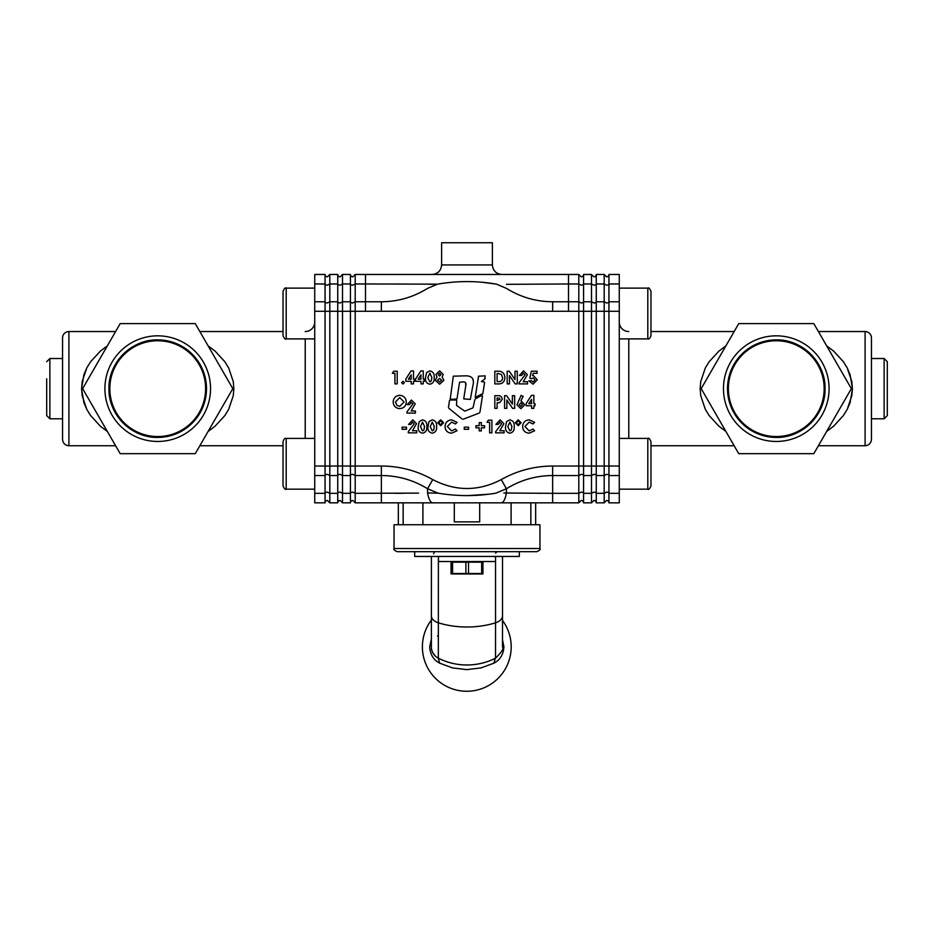 <?xml version="1.0" encoding="UTF-8"?>
<svg xmlns="http://www.w3.org/2000/svg" width="934" height="934" viewBox="0 0 934 934"><rect width="100%" height="100%" fill="white"/><g stroke="black" fill="none" stroke-linecap="round" stroke-linejoin="round"><path stroke-width="1.4" d="M481.781 395.409L475.499 398.76M474.857 399.67L473.013 407.854L464.758 411.147L456.539 405.426L456.738 400.511M456.247 400.021L449.954 400.021M449.534 400.371L448.46 407.282M448.845 408.286L462.143 419.039M463.252 419.214L479.235 413.05M479.936 412.174L482.493 395.911M465.879 375.83C472.114 375.877 474.472 379.064 472.931 385.403L470.339 399.402L463.731 398.911L465.739 385.976C466.463 383.033 465.471 381.679 462.762 381.889L459.563 382.239L456.983 398.981L450.188 399.402L453.317 376.168L465.879 375.83M472.511 378.235L473.281 380.885M465.739 385.976L465.646 382.823M464.35 381.983L462.762 381.889M484.186 381.994L481.442 381.539L484.886 378.924L485.143 375.853L478.547 376.204L475.219 397.37L482.866 393.529L484.606 382.415M485.26 378.317L484.886 378.924M482.866 393.529L482.434 394.125M399.775 408.637C395.712 408.275 393.506 406.045 393.144 401.97C393.518 397.919 395.724 395.701 399.764 395.304C403.792 395.724 405.986 397.954 406.325 402.005C405.986 406.045 403.803 408.251 399.775 408.637M515.311 422.74L518.253 419.845L521.172 422.775L518.23 425.694L515.311 422.74M501.651 423.803L499.994 422.121L498.231 424.398L495.954 424.398L500.122 419.845L503.928 423.651L499.818 430.737L504.091 430.737L504.091 432.851L495.627 432.851L495.627 431.706L501.651 423.803M475.943 427.807L475.943 425.694L479.2 425.694L479.2 422.612L481.314 422.612L481.314 425.694L484.571 425.694L484.571 427.807L481.314 427.807L481.314 430.901L479.2 430.901L479.2 427.807L475.943 427.807M445.039 426.488C445.366 422.425 447.573 420.207 451.659 419.845L457.076 422.366L455.407 423.966L451.577 422.121L447.316 426.488L451.612 430.901L455.407 429.056L457.03 430.761L451.624 433.178C447.503 432.862 445.308 430.632 445.039 426.488M427.959 426.64L428.998 421.573L432.232 419.845C435.524 420.604 436.972 422.822 436.575 426.511C436.984 430.2 435.548 432.419 432.302 433.178C429.021 432.465 427.574 430.294 427.959 426.64M414.299 423.803L412.63 422.121L410.878 424.398L408.602 424.398L412.77 419.845L416.576 423.651L412.466 430.737L416.739 430.737L416.739 432.851L408.275 432.851L408.275 431.706L414.299 423.803M526.216 405.776L526.216 403.465L531.481 395.362L533.863 395.362L533.863 403.651L534.995 403.651L534.995 405.776L533.863 405.776L533.863 408.368L531.574 408.368L531.574 405.776L526.216 405.776M506.858 408.368L504.582 408.368L504.582 395.689L506.625 395.689L512.381 404.037L512.381 395.689L514.657 395.689L514.657 408.368L512.591 408.368L506.858 400.044L506.858 408.368M531.761 378.679L529.847 378.247L531.329 371.207L537.108 371.207L537.108 373.32L533.139 373.32L532.637 375.713L533.431 375.596L537.272 379.799L533.034 384.213L528.819 380.803L531.423 380.803L533.162 381.936L534.995 379.881L533.256 377.873L531.761 378.679M509.462 383.897L507.185 383.897L507.185 371.207L509.228 371.207L514.984 379.554L514.984 371.207L517.261 371.207L517.261 383.897L515.194 383.897L509.462 375.573L509.462 383.897M439.61 370.88L443.253 374.464L442.167 377.056L443.895 380.336L439.622 384.213L435.279 380.336L436.984 377.056L435.933 374.429L439.61 370.88M415.595 381.294L415.595 378.982L420.872 370.88L423.242 370.88L423.242 379.169L424.375 379.169L424.375 381.294L423.242 381.294L423.242 383.897L420.965 383.897L420.965 381.294L415.595 381.294M402.986 384.049L401.608 382.671L402.986 381.294L404.375 382.671L402.986 384.049M314.735 475.534L314.735 466.019L329.807 466.019L329.807 493.327L337.734 493.327L337.734 283.971L329.807 283.971L327.425 285.162A2.382 1.191 180 0 1 325.055 283.971L325.055 274.456A2.382 2.382 0 0 0 327.425 276.838L329.807 274.456L329.807 301.764L327.425 302.955A2.382 1.191 180 0 1 325.055 301.764L325.055 283.971L314.735 283.971L314.735 301.764L325.055 301.764L325.055 475.534L314.735 475.534L314.735 502.842L325.055 502.842A2.382 2.382 0 0 1 327.425 500.461A2.382 2.382 0 0 0 325.055 502.842L325.055 493.327A2.382 1.191 180 0 1 327.425 492.136L329.807 493.327L329.807 502.842L337.734 502.842A2.382 2.382 0 0 1 340.116 500.461A2.382 2.382 0 0 0 337.734 502.842L337.734 493.327A2.382 1.191 180 0 1 340.116 492.136L342.498 493.327L342.498 502.842L350.425 502.842A2.382 2.382 0 0 1 352.807 500.461A2.382 2.382 0 0 0 350.425 502.842L350.425 466.019L355.189 466.019L355.189 301.764L381.352 301.764C397.907 301.67 413.307 297.222 427.527 288.396L437.486 284.158L365.498 283.971L365.498 311.279L350.425 311.279L350.425 274.456A2.382 2.382 0 0 0 352.807 276.838L355.189 274.456L578.811 274.456L578.811 311.279L365.498 311.279M381.352 466.019C399.6 466.113 416.727 470.631 432.746 479.597C455.57 491.459 478.406 491.459 501.254 479.597C517.167 470.654 534.295 466.136 552.648 466.019L578.811 466.019L578.811 311.279L583.575 311.279L583.575 502.842A2.382 2.382 0 0 0 581.193 500.461L578.811 502.842L355.189 502.842L355.189 466.019L381.352 466.019L381.352 475.534L355.189 475.534L352.807 474.355A2.382 1.191 180 0 0 350.425 475.534L342.498 475.534L342.498 301.764L350.425 301.764A2.382 1.191 180 0 0 352.807 302.955L355.189 301.764L355.189 274.456M394.942 373.32L392.338 373.32L393.693 371.207L397.219 371.207L397.219 383.897L394.942 383.897L394.942 373.32M405.835 381.294L405.835 378.982L411.112 370.88L413.482 370.88L413.482 379.169L414.614 379.169L414.614 381.294L413.482 381.294L413.482 383.897L411.205 383.897L411.205 381.294L405.835 381.294M425.519 377.675L426.558 372.608L429.792 370.88C433.084 371.639 434.532 373.869 434.135 377.558C434.543 381.235 433.107 383.454 429.862 384.213C426.581 383.5 425.133 381.329 425.519 377.675M497.729 383.897L494.822 383.897L494.822 371.207L497.682 371.207C502.2 371.078 504.605 373.261 504.897 377.721C504.558 382.099 502.165 384.154 497.729 383.897M525.071 374.838L523.414 373.156L521.662 375.433L519.386 375.433L523.542 370.88L527.348 374.686L523.238 381.772L527.512 381.772L527.512 383.897L519.059 383.897L519.059 382.742L525.071 374.838M497.098 408.368L494.822 408.368L494.822 395.689L497.355 395.689C500.262 395.374 501.908 396.576 502.305 399.285L499.678 402.647L497.098 402.846L497.098 408.368M516.946 404.726L521.114 395.362L523.133 396.378L520.927 400.733L524.745 404.749L520.868 408.695L516.946 404.726M406.488 429.278L402.099 429.278L402.099 427.165L406.488 427.165L406.488 429.278M418.198 426.64L419.238 421.573L422.472 419.845C425.764 420.604 427.212 422.822 426.815 426.511C427.223 430.2 425.787 432.419 422.542 433.178C419.261 432.465 417.813 430.294 418.198 426.64M437.719 422.74L440.661 419.845L443.58 422.775L440.638 425.694L437.719 422.74M468.623 429.278L464.233 429.278L464.233 427.165L468.623 427.165L468.623 429.278M489.614 422.285L487.011 422.285L488.365 420.172L491.891 420.172L491.891 432.851L489.614 432.851L489.614 422.285M505.551 426.64L506.59 421.573L509.824 419.845C513.116 420.604 514.564 422.822 514.179 426.511C514.576 430.2 513.151 432.419 509.894 433.178C506.613 432.465 505.177 430.294 505.551 426.64M522.631 426.488C522.958 422.425 525.165 420.207 529.263 419.845L534.668 422.366L532.999 423.966L529.169 422.121L524.908 426.488L529.216 430.901L532.999 429.056L534.622 430.761L529.216 433.178C525.095 432.862 522.9 430.632 522.631 426.488M412.956 404.025L411.299 402.344L409.536 404.62L407.259 404.62L411.427 400.056L415.233 403.862L411.123 410.96L415.397 410.96L415.397 413.073L406.932 413.073L406.932 411.917L412.956 404.025M157.718 340.758A47.903 47.903 0 0 1 205.62 388.649A47.903 47.903 0 0 1 157.718 436.552A47.903 47.903 0 0 1 109.827 388.649A47.903 47.903 0 0 1 157.718 340.758M157.718 339.883A48.766 48.766 0 0 0 115.489 413.038A48.766 48.766 0 0 0 199.958 413.038A48.766 48.766 0 0 0 157.718 339.883C131.659 339.205 108.286 362.59 108.951 388.649C108.286 414.708 131.659 438.093 157.718 437.416A48.766 48.766 0 0 0 206.496 388.649A48.766 48.766 0 0 0 157.718 339.883M511.096 502.842L511.096 524.733L511.096 502.842L479.691 502.842L479.691 521.872L454.309 521.872L454.309 502.842L422.904 502.842L422.904 524.733M492.381 264.941C492.942 270.72 496.117 273.895 501.897 274.456C496.117 273.895 492.942 270.72 492.381 264.941L492.381 242.735L441.619 242.735L441.619 264.941L492.381 264.941C492.942 270.72 496.117 273.895 501.897 274.456M503.8 493.024L552.648 493.327L552.648 475.534C535.953 475.651 520.542 480.053 506.426 488.751L495.919 493.152C476.597 496.409 457.321 496.409 438.081 493.152L431.496 493.047M505.959 492.977L504.325 493.012M396.903 284.006L412.338 284.111M429.22 284.298L437.486 284.158C457.216 280.737 476.889 280.737 496.514 284.158L506.473 288.396C520.682 297.21 536.069 301.67 552.648 301.764L568.502 301.764L568.502 311.279M568.502 274.456L568.502 283.971L506.473 284.333M314.735 493.327L325.055 493.327L325.055 475.534A2.382 1.191 180 0 1 327.425 474.355L329.807 475.534L337.734 475.534A2.382 1.191 180 0 1 340.116 474.355L342.498 475.534L342.498 493.327L350.425 493.327A2.382 1.191 180 0 1 352.807 492.136L355.189 493.327L418.56 493.117M403.57 493.257L395.304 493.304M540.891 493.304L538.743 493.304M517.705 493.14L516.525 493.129M512.03 493.07L506.426 492.965L506.426 488.751L501.254 479.597M578.811 502.842L578.811 466.019L591.502 466.019L591.502 274.456L593.884 276.838A2.382 2.382 0 0 0 596.266 274.456L596.266 283.971A2.382 1.191 0 0 1 593.884 285.162L591.502 283.971L583.575 283.971A2.382 1.191 0 0 1 581.193 285.162L578.811 283.971L568.502 283.971L568.502 301.764L578.811 301.764L581.193 302.955A2.382 1.191 0 0 0 583.575 301.764L583.575 311.279L596.266 311.279L596.266 502.842A2.382 2.382 0 0 0 593.884 500.461L591.502 502.842L591.502 466.019L604.193 466.019L604.193 274.456L606.575 276.838A2.382 2.382 0 0 0 608.945 274.456L608.945 283.971A2.382 1.191 0 0 1 606.575 285.162L604.193 283.971L596.266 283.971L596.266 311.279L608.945 311.279L608.945 502.842A2.382 2.382 0 0 0 606.575 500.461L604.193 502.842L604.193 466.019L619.265 466.019L619.265 311.279L608.945 311.279L608.945 283.971L619.265 283.971L619.265 311.279M432.746 502.842C430.469 502.562 428.753 499.27 427.574 492.965L438.081 493.152L427.574 488.751C413.353 480.018 397.942 475.616 381.352 475.534L381.352 502.842M441.654 493.736L446.055 494.343M467.957 495.58L489.323 494.168M432.746 479.597L427.574 488.751L427.574 492.965M501.254 502.842C503.531 502.562 505.247 499.27 506.426 492.965M482.446 282.278L496.514 284.158M432.103 274.456C437.883 273.895 441.058 270.72 441.619 264.941C441.058 270.72 437.883 273.895 432.103 274.456C437.883 273.895 441.058 270.72 441.619 264.941C441.058 270.72 437.883 273.895 432.103 274.456M408.392 379.169L411.205 379.169L411.205 374.861L408.392 379.169M418.152 379.169L420.965 379.169L420.965 374.861L418.152 379.169M431.858 377.558L429.85 373.156L427.795 377.698L429.85 381.936L431.239 381.072L431.858 377.558M440.976 374.581L439.552 373.156L438.209 374.592L439.599 376.087L440.976 374.581M441.619 380.185L439.622 378.363L437.556 380.138L439.599 381.936L441.619 380.185M497.962 373.483L497.098 373.483L497.098 381.609L498.289 381.609C501.044 381.737 502.492 380.43 502.62 377.686L501.43 374.499L497.962 373.483M497.098 397.966L497.098 400.569L500.017 399.285L499.421 398.211L497.098 397.966M522.468 404.62L520.81 402.846L519.222 404.62L520.822 406.418L522.468 404.62M528.772 403.651L531.574 403.651L531.574 399.343L528.772 403.651M424.538 426.511L422.53 422.121L420.475 426.663L422.53 430.901L423.919 430.037L424.538 426.511M434.298 426.511L432.29 422.121L430.235 426.663L432.29 430.901L433.68 430.037L434.298 426.511M440.661 424.725L442.599 422.787L440.673 420.814L438.7 422.763L440.661 424.725M511.902 426.511L509.882 422.121L507.827 426.663L509.882 430.901L511.272 430.037L511.902 426.511M518.253 424.725L520.191 422.787L518.265 420.814L516.292 422.763L518.253 424.725M404.048 401.982L399.729 397.58L395.421 401.994L396.985 405.391L399.775 406.36L404.048 401.982M606.575 276.838A2.382 2.382 0 0 0 608.945 274.456L619.265 274.456L619.265 283.971M619.265 466.019L619.265 475.534L608.945 475.534A2.382 1.191 0 0 0 606.575 474.355L604.193 475.534L596.266 475.534A2.382 1.191 0 0 0 593.884 474.355L591.502 475.534L583.575 475.534A2.382 1.191 0 0 0 581.193 474.355L578.811 475.534L552.648 475.534L552.648 466.019M552.648 502.842L552.648 493.327L578.811 493.327L581.193 492.136A2.382 1.191 0 0 1 583.575 493.327L591.502 493.327L593.884 492.136A2.382 1.191 0 0 1 596.266 493.327L604.193 493.327L606.575 492.136A2.382 1.191 0 0 1 608.945 493.327L619.265 493.327L619.265 475.534M619.265 493.327L619.265 502.842L608.945 502.842A2.382 2.382 0 0 0 606.575 500.461M650.975 446.837L650.975 485.995C649.644 488.914 648.581 489.976 647.811 489.171L647.811 438.408C648.581 437.602 649.644 438.665 650.975 441.584L650.975 446.837M650.975 313.509L650.975 335.715C649.994 338.365 648.932 339.427 647.811 338.89L647.811 288.127C648.581 287.322 649.644 288.384 650.975 291.303L650.975 313.509M884.124 358.516L884.124 418.782L887.3 415.607L887.3 361.692L884.124 358.516L871.445 358.516M604.193 502.842L596.266 502.842A2.382 2.382 0 0 0 593.884 500.461M604.193 274.456L596.266 274.456A2.382 2.382 0 0 1 593.884 276.838M591.502 502.842L583.575 502.842A2.382 2.382 0 0 0 581.193 500.461M619.265 301.764L608.945 301.764A2.382 1.191 0 0 1 606.575 302.955L604.193 301.764L596.266 301.764A2.382 1.191 0 0 1 593.884 302.955L591.502 301.764L583.575 301.764L583.575 274.456A2.382 2.382 0 0 1 581.193 276.838L578.811 274.456M591.502 274.456L583.575 274.456A2.382 2.382 0 0 1 581.193 276.838M813.818 453.679L851.364 388.649L813.818 323.619L738.736 323.619L701.189 388.649L738.736 453.679L813.818 453.679L818.394 445.752L865.094 445.752C868.947 445.366 871.06 443.253 871.445 439.4L871.445 337.898A6.34 6.34 0 0 0 865.094 331.547L818.394 331.547M619.265 322.032A9.515 9.515 0 0 0 628.78 331.547M776.282 339.883A48.766 48.766 0 0 0 727.504 388.649A48.766 48.766 0 0 0 776.282 437.416C802.341 438.093 825.714 414.708 825.049 388.649C825.714 362.59 802.341 339.205 776.282 339.883A48.766 48.766 0 0 0 727.504 388.649A48.766 48.766 0 0 0 776.282 437.416A48.766 48.766 0 0 0 825.049 388.649A48.766 48.766 0 0 0 776.282 339.883M776.282 441.467A52.818 52.818 0 0 0 829.088 388.649A52.818 52.818 0 0 0 776.282 335.831A52.818 52.818 0 0 0 723.465 388.649A52.818 52.818 0 0 0 776.282 441.467M852.403 388.112L850.068 374.592L847.231 367.961L843.449 361.785L833.63 351.102L826.648 345.837L833.63 351.102L843.449 361.785L847.231 367.961L851.82 381.539L852.403 388.649L851.82 395.759L847.231 409.337L843.449 415.513L833.63 426.196L826.648 431.461L833.63 426.196L843.449 415.513L847.231 409.337L850.068 402.706L852.403 389.198M650.975 445.752L734.159 445.752M725.905 431.461L718.923 426.196L709.104 415.513L705.322 409.337L700.745 395.759L700.15 388.649L700.745 381.539L705.322 367.961L709.104 361.785L718.923 351.102L725.905 345.837L718.923 351.102L709.104 361.785L705.322 367.961L700.745 381.539L700.15 388.649L700.745 395.759L705.322 409.337L709.104 415.513L718.923 426.196L725.905 431.461M314.735 283.971L314.735 274.456L325.055 274.456A2.382 2.382 0 0 0 327.425 276.838M365.498 274.456L365.498 283.971L355.189 283.971L352.807 285.162A2.382 1.191 180 0 1 350.425 283.971L342.498 283.971L340.116 285.162A2.382 1.191 180 0 1 337.734 283.971L337.734 274.456A2.382 2.382 0 0 0 340.116 276.838L342.498 274.456L342.498 301.764L340.116 302.955A2.382 1.191 180 0 1 337.734 301.764L329.807 301.764L329.807 311.279L314.735 311.279L314.735 466.019M314.735 311.279L314.735 301.764M283.025 333.882L283.025 291.303C284.356 288.384 285.419 287.322 286.189 288.127L286.189 338.89C285.419 339.696 284.356 338.633 283.025 335.715L283.025 333.882M283.025 463.789L283.025 441.584C284.006 438.933 285.068 437.871 286.189 438.408L286.189 489.171C285.5 490.011 284.438 488.949 283.025 485.995L283.025 463.789M46.7 402.134L46.7 398.479M46.7 378.819L46.7 415.607L49.876 418.782L62.555 418.782M327.425 500.461L329.807 502.842M340.116 500.461L342.498 502.842M329.807 274.456L337.734 274.456A2.382 2.382 0 0 0 340.116 276.838M352.807 500.461L355.189 502.842M342.498 274.456L350.425 274.456A2.382 2.382 0 0 0 352.807 276.838M62.555 337.898A6.34 6.34 0 0 1 68.906 331.547L68.906 445.752C65.053 445.366 62.94 443.253 62.555 439.4L62.555 337.898M314.735 322.032A9.515 9.515 0 0 1 305.22 331.547M157.718 335.831A52.818 52.818 0 0 0 104.912 388.649A52.818 52.818 0 0 0 157.718 441.467A52.818 52.818 0 0 0 210.535 388.649A52.818 52.818 0 0 0 157.718 335.831M120.182 453.679L82.636 388.649L120.182 323.619L195.264 323.619L232.811 388.649L195.264 453.679L120.182 453.679L115.606 445.752L68.906 445.752M81.597 389.198L83.932 402.706L86.769 409.337L90.551 415.513L100.37 426.196L107.352 431.461L100.37 426.196L90.551 415.513L86.769 409.337L82.18 395.759L81.597 388.649L82.18 381.539L86.769 367.961L90.551 361.785L100.37 351.102L107.352 345.837L100.37 351.102L90.551 361.785L86.769 367.961L83.932 374.592L81.597 388.112M283.025 445.752L199.841 445.752M208.095 431.461L215.077 426.196L224.896 415.513L228.678 409.337L233.255 395.759L233.85 388.649L233.255 381.539L228.678 367.961L224.896 361.785L215.077 351.102L208.095 345.837L215.077 351.102L224.896 361.785L228.678 367.961L233.255 381.539L233.85 388.649L233.255 395.759L228.678 409.337L224.896 415.513L215.077 426.196L208.095 431.461M329.807 466.019L329.807 311.279L350.425 311.279L350.425 466.019L329.807 466.019M451.134 573.966L482.866 573.966M482.948 573.499L482.948 562.163L451.052 562.163L451.052 573.499L482.773 573.499M451.052 573.499L451.227 562.163M481.664 562.163L481.664 573.499M465.891 562.163L465.891 573.499M468.518 562.163L468.518 573.499M452.57 562.163L452.57 573.499M438.455 556.454L438.455 561.532L495.545 561.532L495.545 556.454L495.545 622.815A63.442 38.994 180 0 1 466.953 627.006A63.442 38.994 180 0 1 438.361 622.815A12.691 7.799 180 0 1 431.391 615.856L431.368 646.667M539.957 548.527L539.957 524.733L394.043 524.733L394.043 548.527L539.957 548.527C540.751 549.32 539.689 550.383 536.781 551.69L519.339 551.69L519.316 556.454L414.684 556.454M414.684 556.139L414.661 551.69M536.781 551.69L397.219 551.69C394.311 550.383 393.249 549.32 394.043 548.527M434.485 551.69L433.621 553.769M502.504 639.79L503.916 646.853C503.368 654.629 500.029 660.069 493.876 663.175L481.127 667.892L466.802 669.631L452.465 667.892L439.727 663.175C433.563 660.046 430.212 654.606 429.675 646.853L431.38 639.148M495.394 658.178L493.876 663.175M431.368 645.032L431.403 648.932L432.594 652.562L435.664 656.485L438.209 658.178L439.727 663.175M496.993 551.69L495.569 553.126M466.802 664.996L466.93 664.996C476.994 664.961 486.521 662.685 495.522 658.178L495.545 622.815A12.691 7.799 180 0 0 502.515 615.856L502.492 647.052C504.056 648.359 501.733 652.072 495.522 658.178L495.522 658.178A63.442 63.442 -90 0 1 466.93 664.996L466.93 664.996A63.442 63.442 -90 0 1 438.338 658.178L438.209 658.178M776.282 340.758A47.903 47.903 0 0 1 824.173 388.649A47.903 47.903 0 0 1 776.282 436.552A47.903 47.903 0 0 1 728.38 388.649A47.903 47.903 0 0 1 776.282 340.758M552.648 311.279L552.648 301.764M381.352 311.279L381.352 301.764M865.094 445.752L865.094 331.547M628.78 338.89L628.78 438.408M46.7 361.692L49.876 358.516L49.876 418.782M305.22 438.408L305.22 338.89M530.839 502.842L530.839 524.733M403.149 502.842L403.149 524.733M438.385 556.454L438.338 658.178A12.691 12.691 -90 0 1 431.368 646.62M437.497 635.996A12.691 12.691 -90 0 1 438.268 635.564M619.265 489.171L647.811 489.171C648.581 489.976 649.644 488.914 650.975 485.995M619.265 438.408L647.811 438.408M619.265 338.89L647.811 338.89M619.265 288.127L647.811 288.127C648.581 287.322 649.644 288.384 650.975 291.303M884.124 418.782L871.445 418.782M734.159 331.547L650.975 331.547M314.735 288.127L286.189 288.127C285.419 287.322 284.356 288.384 283.025 291.303M314.735 338.89L286.189 338.89M314.735 489.171L286.189 489.171C285.5 490.011 284.438 488.949 283.025 485.995M314.735 438.408L286.189 438.408M49.876 358.516L62.555 358.516M68.906 331.547L115.606 331.547M199.841 331.547L283.025 331.547M535.649 502.842L535.649 524.733M398.339 502.842L398.339 524.733M452.885 561.532L452.885 562.163M481.115 561.532L481.115 562.163M431.391 620.048A44.412 44.412 0 0 0 466.79 691.265A44.412 44.412 0 0 0 502.515 620.48M502.515 615.856L502.527 556.454M431.391 615.856L431.403 556.454"/></g></svg>
